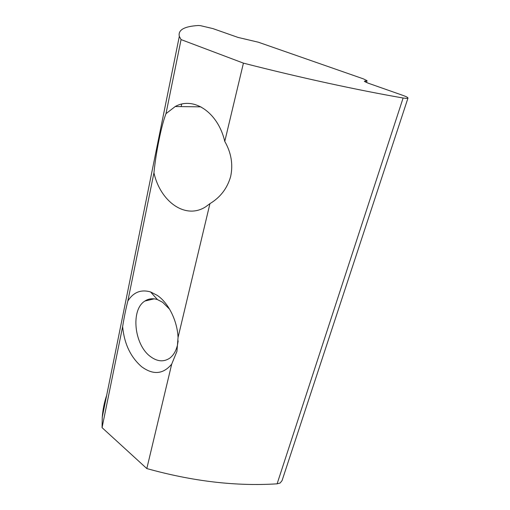 <?xml version="1.0" encoding="UTF-8"?>
<svg xmlns="http://www.w3.org/2000/svg" width="510" height="510" viewBox="0 0 510 510"><rect width="100%" height="100%" fill="white"/><g stroke="black" fill="none" stroke-linecap="round" stroke-linejoin="round"><path stroke-width="0.76" d="M200.373 25.634L212.874 28.585L237.972 37.408L258.385 42.222L363.471 78.897L367.053 80.701L364.293 81.237L367.959 83.098L402.741 95.325C406.062 96.517 407.822 97.416 408 98.022L406.451 98.411L403.117 98.009C357.542 90.104 299.67 77.545 243.423 63.132L181.069 39.595L179.322 36.35C177.875 29.994 184.186 26.38 198.243 25.513L200.373 25.634M178.162 340.89L177.423 345.251C175.969 351.122 173.387 355.438 169.683 358.198C163.678 362.164 157.271 361.622 150.456 356.567C134.105 344.849 130.471 309.615 144.948 301.015C148.697 298.573 152.873 298.108 157.482 299.612L162.633 302.277L169.62 309.226M127.857 300.938C133.467 292.198 141.034 289.202 150.565 291.937L157.316 295.398C168.402 302.87 177.257 320.56 178.06 337.442L176.932 351.371L171.711 364.108C163.2 374.334 153.166 375.201 141.614 366.715C130.566 357.07 124.242 343.702 122.629 326.61C124.217 316.94 125.957 308.384 127.857 300.938L153.943 172.833C160.369 201.743 185.538 219.848 205.689 206.792L209.941 203.637L178.06 337.442M153.943 172.833C154.995 162.269 156.678 151.368 158.986 140.135C161.192 129.055 163.531 120.226 165.986 113.66L181.069 39.595M209.941 203.637C220.384 197.357 227.288 188.311 230.654 176.517C233.21 164.449 231.253 152.751 224.77 141.41C217.993 112.123 193.417 96.173 175.223 106.539L165.986 113.66M407.949 98.175L282.049 480.63L280.13 483.015L277.102 483.831C236.092 486.451 192.665 481.357 146.816 468.562L171.711 364.108M146.816 468.562L102.057 427.648L122.629 326.61M224.77 141.41L243.423 63.132M102.057 427.648L102.261 417.142C102.861 409.409 104.327 402.167 106.654 395.422M277.102 483.831L403.117 98.009M181.146 106.609L181.668 104.142M365.351 82.04L365.683 80.969M177.423 345.251L176.932 351.371M175.223 106.539L200.934 106.851M179.322 36.35L102.261 417.142M367.022 80.809L366.492 82.55M157.482 299.612L150.565 291.937M154.224 298.847L144.948 301.015"/></g></svg>
